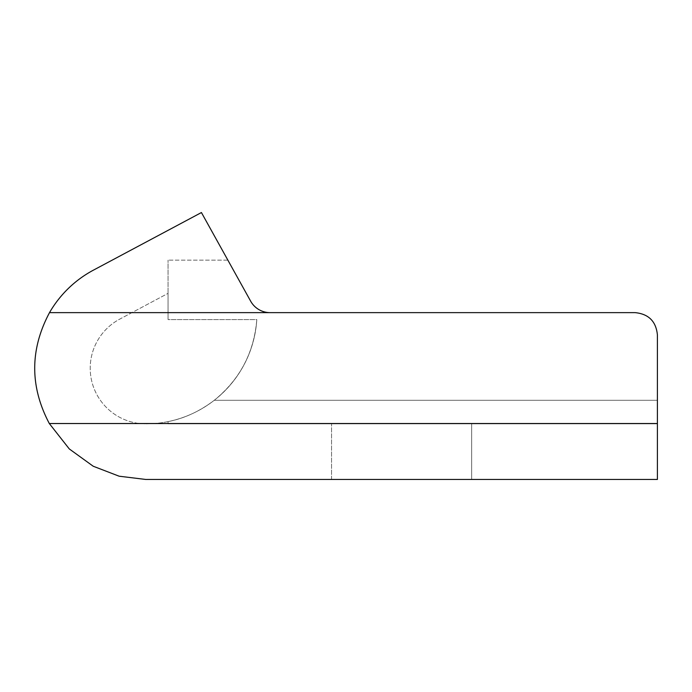 <?xml version="1.0" encoding="UTF-8"?>
<svg xmlns="http://www.w3.org/2000/svg" width="692" height="692" viewBox="0 0 692 692"><rect width="100%" height="100%" fill="white"/><g stroke="black" fill="none" stroke-linecap="round" stroke-linejoin="round"><path stroke-width="0.52" stroke-dasharray="3.46 2.59" d="M145.813 423.85A111.213 111.213 0 0 0 256.81 319.583C254.094 352.539 239.908 379.441 214.252 400.296C199.728 411.333 184.332 418.435 168.061 421.601C184.184 418.504 199.581 411.403 214.252 400.296C239.908 379.441 254.094 352.539 256.81 319.583L168.061 319.583L168.061 260.14L168.061 319.583L168.061 293.356L119.647 319.176A55.611 55.611 0 0 0 145.813 423.85A111.213 111.213 0 0 0 256.81 319.583L168.061 319.583L168.061 293.356L119.647 319.176A55.611 55.611 0 0 0 145.813 423.85M49.504 312.637A111.213 111.213 0 0 1 93.481 270.114L201.424 212.539L250.668 301.193L227.867 260.14L168.061 260.14L227.867 260.14L250.668 301.193A22.239 22.239 0 0 0 270.114 312.637L49.504 312.637C29.843 349.564 29.782 386.534 49.314 423.53L657.4 423.53L657.4 479.461L145.813 479.461M168.061 312.637L270.114 312.637L168.061 312.637M168.061 421.601L168.061 423.85L657.4 423.85L657.4 400.296L657.4 423.85L168.061 423.85L168.061 421.601M657.4 423.53L657.4 334.876C656.059 321.391 648.638 313.978 635.161 312.637C648.638 313.978 656.059 321.391 657.4 334.876L657.4 400.296L214.252 400.296L657.4 400.296M471.676 479.461L331.546 479.461L471.676 479.461L331.546 479.461L471.676 479.461L471.676 423.85L331.546 423.85L471.676 423.85L331.546 423.85L471.676 423.85L471.676 479.461M250.668 301.193A22.239 22.239 0 0 0 270.114 312.637M331.546 479.461L331.546 423.85L331.546 479.461"/><path stroke-width="1.04" d="M270.114 312.637L49.504 312.637C29.843 349.564 29.782 386.534 49.314 423.53L69.295 448.944L93.212 466.235L119.145 476.208L145.813 479.461L119.145 476.208L93.212 466.235L69.295 448.944L49.314 423.53L657.4 423.53L657.4 334.876C656.059 321.391 648.638 313.978 635.161 312.637L270.114 312.637A22.239 22.239 0 0 1 250.668 301.193A22.239 22.239 0 0 0 270.114 312.637L635.161 312.637C648.638 313.978 656.059 321.391 657.4 334.876L657.4 400.296M145.813 479.461L657.4 479.461L657.4 423.53M250.668 301.193L201.424 212.539L93.481 270.114A111.213 111.213 0 0 0 49.504 312.637"/></g></svg>
